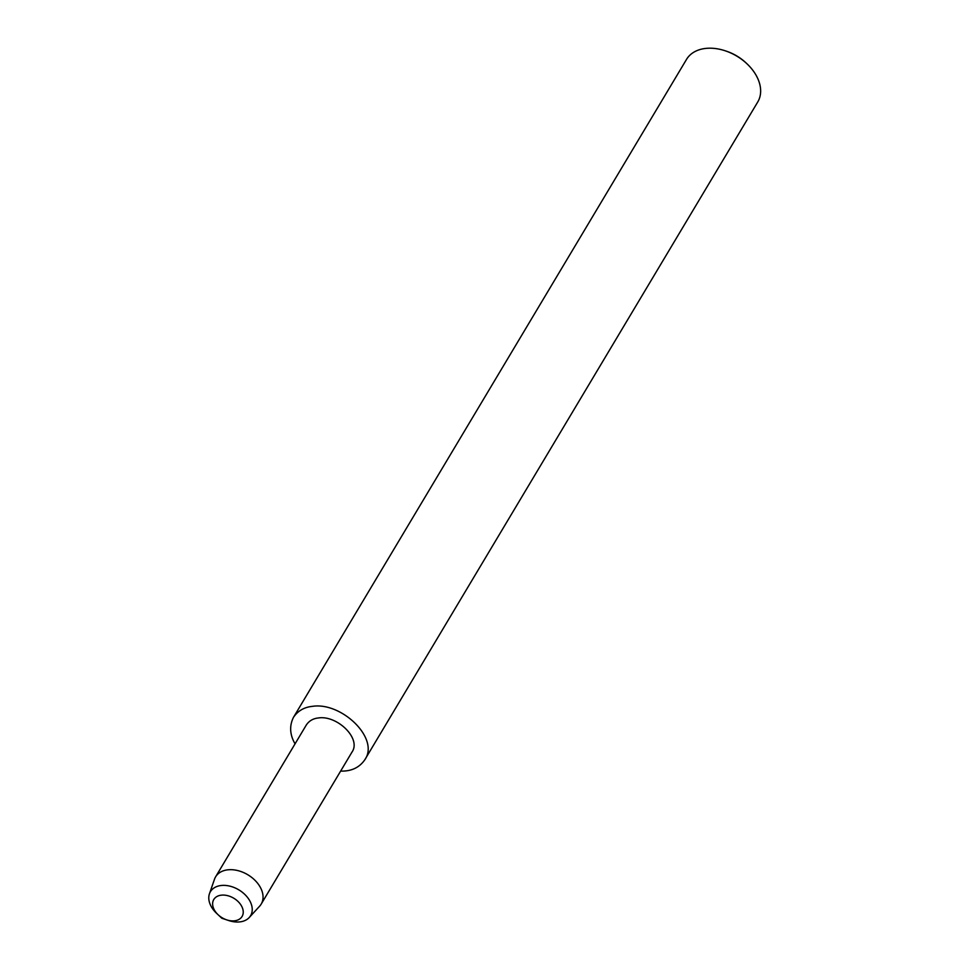 <?xml version="1.0" encoding="UTF-8"?>
<svg xmlns="http://www.w3.org/2000/svg" width="969" height="969" viewBox="0 0 969 969"><rect width="100%" height="100%" fill="white"/><g stroke="black" fill="none" stroke-linecap="round" stroke-linejoin="round"><path stroke-width="1.45" d="M221.295 895.174A16.497 11.374 -149.1 0 0 213.774 899.523A16.497 11.374 -149.1 0 0 218.061 914.7A16.497 11.374 -149.1 0 0 226.71 919.872A16.497 11.374 -149.1 0 0 242.093 916.444A16.497 11.374 -149.1 0 0 238.447 901.897A16.497 11.374 -149.1 0 0 221.295 895.174A16.497 11.374 -149.1 0 0 213.774 899.523A16.497 11.374 -149.1 0 0 218.061 914.7L221.816 918.237L226.71 919.872A16.497 11.374 -149.1 0 0 242.093 916.444A16.497 11.374 -149.1 0 0 238.447 901.897A16.497 11.374 -149.1 0 0 221.295 895.174M340.652 771.094C351.238 771.409 359.269 767.678 364.744 759.878C380.042 738.632 341.572 701.738 312.406 706.353C304.157 707.2 297.858 710.858 293.498 717.314C289.259 725.829 289.767 734.672 295.048 743.853M364.744 759.878L757.746 101.975A41.497 28.61 -149.1 0 0 746.978 63.797A41.497 28.61 -149.1 0 0 725.236 50.8A41.497 28.61 -149.1 0 0 705.42 48.45A41.497 28.61 -149.1 0 0 686.512 59.412L293.498 717.314M746.978 63.797L746.033 62.9A37.343 25.751 -149.1 0 0 726.459 51.212L725.236 50.812M226.71 919.872L228.757 920.55A23.401 16.134 -149.1 0 0 249.227 917.534L259.644 906.172A26.551 18.314 -149.1 0 0 261.194 904.089A26.551 18.314 -149.1 0 0 255.319 880.651A26.551 18.314 -149.1 0 0 227.703 869.835A26.551 18.314 -149.1 0 0 215.602 876.848A26.551 18.314 -149.1 0 0 214.5 879.21L209.449 893.769A23.401 16.134 -149.1 0 0 216.487 913.222L218.061 914.7M249.227 917.534A23.401 16.134 -149.1 0 0 246.501 896.204A23.401 16.134 -149.1 0 0 221.077 885.509A23.401 16.134 -149.1 0 0 209.449 893.769M261.194 904.089L351.917 752.21C361.716 738.62 337.091 715.013 318.426 717.956C313.144 718.501 309.111 720.839 306.325 724.982L215.602 876.848"/></g></svg>
